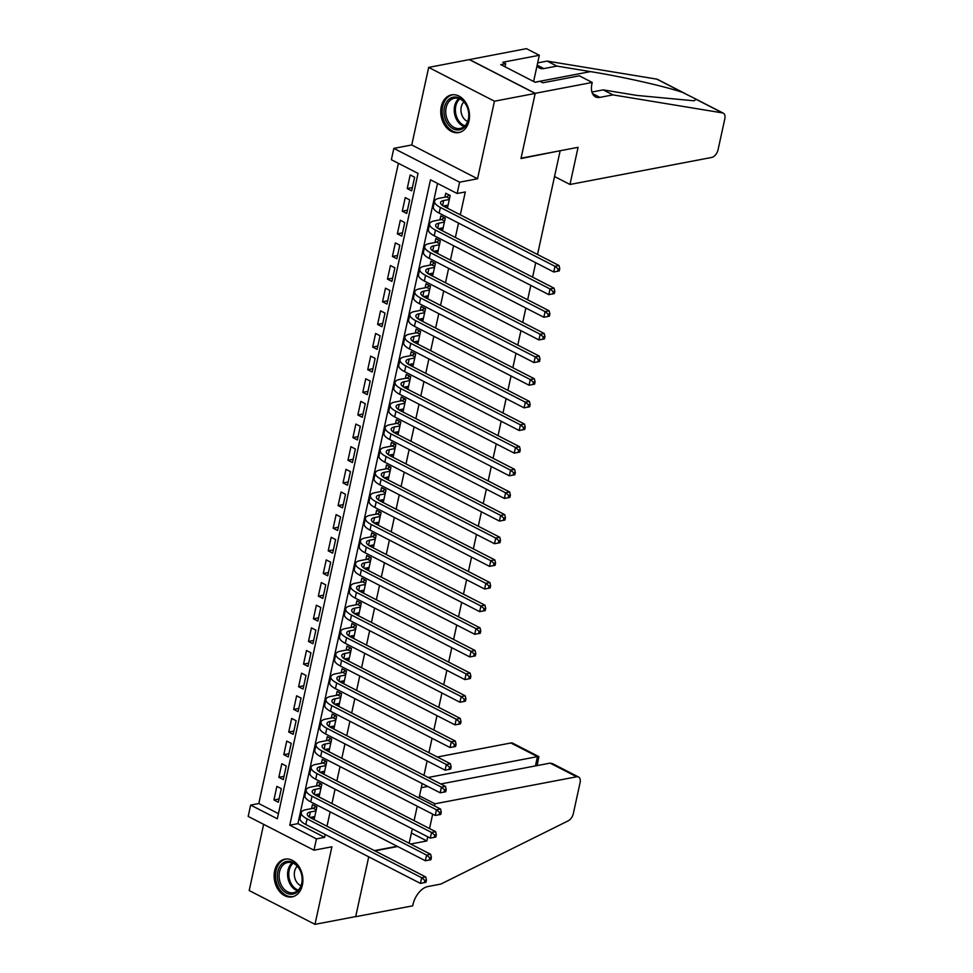 <?xml version="1.0" encoding="UTF-8"?>
<svg xmlns="http://www.w3.org/2000/svg" width="973" height="973" viewBox="0 0 973 973"><rect width="100%" height="100%" fill="white"/><g stroke="black" fill="none" stroke-linecap="round" stroke-linejoin="round"><path stroke-width="1.46" d="M441.28 106.616A19.205 14.194 -100.8 0 0 458.745 132.596A19.205 14.194 -100.8 0 0 469.01 120.871A19.205 14.194 -100.8 0 0 451.545 94.88A19.205 14.194 -100.8 0 0 441.28 106.616M274.641 870.884A19.205 14.194 -100.8 0 0 292.107 896.875A19.205 14.194 -100.8 0 0 302.372 885.138A19.205 14.194 -100.8 0 0 284.907 859.147A19.205 14.194 -100.8 0 0 274.641 870.884M391.365 159.706L393.834 148.382L459.621 182.182L457.152 193.505L430.48 179.798L289.772 825.189L316.444 838.884L313.975 850.207L248.188 816.408L250.657 805.085L277.317 818.792L418.037 173.401L391.365 159.706M592.229 82.45L535.211 93.323L521.066 158.198L578.071 147.324L569.983 184.469L711.713 157.444A7.383 4.306 117.2 0 0 718.074 149.708L724.812 118.803A7.383 4.306 117.2 0 0 723.304 113.16A7.383 4.306 117.2 0 0 722.538 112.917L612.929 94.88L599.903 97.373A17.234 10.058 -62.8 0 1 595.476 96.85A17.234 10.058 -62.8 0 1 591.949 83.69L592.229 82.45L579.336 75.821L542.837 82.79L539.991 81.318L535.114 82.255L500.791 64.619L505.68 63.695L502.834 62.236L539.322 55.279L526.442 48.65L428.667 67.405L411.761 144.965L393.834 148.382M263.634 824.35L249.197 890.55L314.984 924.35L331.89 846.79L313.975 850.207M398.395 163.306L258.794 803.528L250.657 805.085M469.4 59.633L535.186 93.432L494.454 101.204L428.667 67.405M440.781 783.97L550.086 763.124L552.457 763.598L578.558 777.001A7.383 4.306 117.2 0 1 580.078 782.645L573.34 813.55A7.383 4.306 117.2 0 1 568.183 820.859L440.866 884.068L427.828 886.549A17.234 10.058 117.2 0 0 412.966 904.574L412.698 905.827L355.68 916.7L368.731 856.836L355.704 916.578L314.984 924.35M447.422 208.198L450.183 195.512L445.743 193.226L444.88 197.191M442.484 230.844L445.257 218.159L440.805 215.872L439.942 219.837M437.546 253.491L440.319 240.805L435.868 238.519L435.004 242.484M432.608 276.137L435.381 263.452L430.93 261.165L430.066 265.13M427.67 298.784L430.443 286.098L425.992 283.812L425.128 287.777M422.732 321.418L425.505 308.745L421.054 306.459L420.19 310.423M417.794 344.065L420.567 331.379L416.116 329.105L415.252 333.07M412.856 366.712L415.629 354.026L411.178 351.752L410.314 355.704M407.918 389.358L410.691 376.673L406.24 374.386L405.376 378.351M402.992 412.005L405.753 399.319L401.302 397.033L400.438 400.998M398.054 434.651L400.815 421.966L396.364 419.679L395.5 423.644M393.116 457.298L395.877 444.612L391.426 442.326L390.562 446.291M388.178 479.944L390.939 467.259L386.5 464.972L385.636 468.937M383.24 502.579L386.001 489.906L381.562 487.619L380.698 491.584M378.302 525.225L381.063 512.54L376.624 510.266L375.76 514.231M373.364 547.872L376.125 535.186L371.686 532.912L370.822 536.865M368.426 570.519L371.187 557.833L366.748 555.547L365.884 559.511M363.488 593.165L366.249 580.48L361.81 578.193L360.947 582.158M358.551 615.812L361.311 603.126L356.872 600.84L356.009 604.805M353.613 638.458L356.373 625.773L351.934 623.486L351.071 627.451M348.675 661.105L351.435 648.419L346.996 646.133L346.133 650.098M343.737 683.739L346.497 671.066L342.058 668.779L341.195 672.744M338.799 706.386L341.559 693.713L337.12 691.426L336.257 695.391M333.861 729.032L336.634 716.347L332.182 714.073L331.319 718.025M328.923 751.679L331.696 738.994L327.244 736.707L326.381 740.672M323.985 774.326L326.758 761.64L322.306 759.354L321.443 763.319M319.047 796.972L321.82 784.287L317.368 782L316.505 785.965M279.069 798.979L273.912 799.964L276.867 786.379L281.319 788.665L278.351 802.251L273.912 799.964M284.007 776.332L278.85 777.318L281.805 763.732L286.257 766.019L283.289 779.604L278.85 777.318M288.945 753.698L283.788 754.671L286.743 741.085L291.195 743.372L288.227 756.958L283.788 754.671M293.882 731.051L288.726 732.037L291.681 718.439L296.133 720.725L293.165 734.311L288.726 732.037M298.82 708.405L293.664 709.39L296.619 695.804L301.071 698.079L298.103 711.664L293.664 709.39M303.758 685.758L298.602 686.743L301.557 673.158L306.009 675.432L303.041 689.03L298.602 686.743M308.696 663.112L303.54 664.097L306.495 650.511L310.946 652.798L307.979 666.383L303.54 664.097M313.634 640.465L308.477 641.45L311.433 627.865L315.884 630.151L312.917 643.737L308.477 641.45M318.572 617.819L313.415 618.804L316.371 605.218L320.822 607.505L317.855 621.09L313.415 618.804M323.51 595.172L318.341 596.157L321.309 582.572L325.76 584.858L322.793 598.444L318.341 596.157M328.436 572.538L323.279 573.511L326.247 559.925L330.686 562.212L327.731 575.797L323.279 573.511M333.374 549.891L328.217 550.864L331.185 537.278L335.624 539.565L332.669 553.151L328.217 550.864M338.312 527.244L333.155 528.23L336.123 514.632L340.562 516.918L337.607 530.504L333.155 528.23M343.25 504.598L338.093 505.583L341.061 491.997L345.5 494.272L342.545 507.857L338.093 505.583M348.188 481.951L343.031 482.936L345.999 469.351L350.438 471.625L347.483 485.223L343.031 482.936M353.126 459.305L347.969 460.29L350.937 446.704L355.376 448.991L352.421 462.576L347.969 460.29M358.064 436.658L352.907 437.643L355.875 424.058L360.314 426.344L357.359 439.93L352.907 437.643M363.002 414.012L357.845 414.997L360.813 401.411L365.252 403.698L362.297 417.283L357.845 414.997M367.94 391.365L362.783 392.35L365.751 378.765L370.19 381.051L367.235 394.637L362.783 392.35M372.878 368.731L367.721 369.704L370.689 356.118L375.128 358.405L372.173 371.99L367.721 369.704M377.816 346.084L372.659 347.069L375.627 333.471L380.066 335.758L377.098 349.343L372.659 347.069M382.754 323.437L377.597 324.423L380.565 310.837L385.004 313.111L382.036 326.697L377.597 324.423M387.692 300.791L382.535 301.776L385.49 288.19L389.942 290.465L386.974 304.062L382.535 301.776M392.63 278.144L387.473 279.129L390.428 265.544L394.88 267.83L391.912 281.416L387.473 279.129M397.568 255.498L392.411 256.483L395.366 242.897L399.818 245.184L396.85 258.769L392.411 256.483M402.506 232.851L397.349 233.836L400.304 220.251L404.756 222.537L401.788 236.123L397.349 233.836M407.444 210.204L402.287 211.19L405.242 197.604L409.694 199.891L406.726 213.476L402.287 211.19M258.794 803.528L278.448 813.635M411.664 190.83L414.632 177.244L410.18 174.958L407.225 188.543L411.664 190.83M437.509 183.411L297.908 823.632L324.581 837.327L325.201 834.481M327.001 826.235L330.139 811.835M331.939 803.589L335.077 789.188M336.877 780.942L340.015 766.542M341.815 758.308L344.953 743.895M346.753 735.661L349.891 721.248M351.691 713.014L354.829 698.614M356.629 690.368L359.767 675.967M361.567 667.721L364.705 653.321M366.505 645.075L369.643 630.674M371.443 622.428L374.581 608.028M376.381 599.782L379.519 585.381M381.319 577.147L384.457 562.735M386.257 554.501L389.395 540.088M391.195 531.854L394.333 517.454M396.133 509.207L399.271 494.807M401.071 486.561L404.209 472.16M405.996 463.914L409.147 449.514M410.934 441.268L414.084 426.867M415.872 418.621L419.022 404.221M420.81 395.987L423.96 381.574M425.748 373.34L428.886 358.928M430.686 350.694L433.824 336.281M435.624 328.047L438.762 313.647M440.562 305.4L443.7 291M445.5 282.754L448.638 268.353M450.438 260.107L453.576 245.707M455.376 237.461L458.514 223.06M460.314 214.826L465.301 191.949L457.152 193.505M314.109 819.619L316.882 806.933L312.43 804.647L311.567 808.612M535.186 93.432L520.981 158.538L559.621 150.851M560.083 151.083L537.534 254.488M535.734 262.734L532.596 277.135M530.808 285.381L527.658 299.781M525.87 308.027L522.72 322.428M520.932 330.674L517.782 345.074M515.994 353.321L512.844 367.721M511.056 375.955L507.906 390.368M506.118 398.602L502.98 413.014M501.18 421.248L498.042 435.661M496.242 443.895L493.104 458.295M491.304 466.541L488.166 480.942M486.366 489.188L483.228 503.588M481.428 511.834L478.29 526.235M476.49 534.481L473.352 548.881M471.552 557.128L468.414 571.528M466.614 579.762L463.476 594.175M461.676 602.409L458.538 616.821M456.738 625.055L453.6 639.456M451.8 647.702L448.662 662.102M446.862 670.348L443.724 684.749M441.924 692.995L438.787 707.395M436.986 715.641L433.849 730.042M432.048 738.288L428.911 752.688M427.111 760.922L423.973 775.335M422.173 783.569L419.035 797.982M417.247 806.216L414.097 820.616M412.309 828.862L409.159 843.263M411.761 144.965L477.548 178.764L494.454 101.204M477.548 178.764L459.621 182.182M324.581 837.327L316.444 838.884M374.447 850.609L397.179 846.279M297.908 823.632L289.772 825.189M314.632 817.247L310.898 817.965M412.382 187.57L407.225 188.543M319.57 794.613L315.836 795.318M324.508 771.966L320.774 772.671M329.446 749.319L325.712 750.025M334.384 726.673L330.65 727.378M339.309 704.026L335.588 704.732M344.247 681.38L340.526 682.097M349.185 658.733L345.464 659.451M354.123 636.087L350.402 636.804M359.061 613.44L355.34 614.158M363.999 590.806L360.278 591.511M368.937 568.159L365.216 568.864M373.875 545.512L370.154 546.218M378.813 522.866L375.091 523.571M383.751 500.219L380.029 500.937M388.689 477.573L384.967 478.29M393.627 454.926L389.893 455.644M398.565 432.28L394.831 432.997M403.503 409.645L399.769 410.351M408.441 386.999L404.707 387.704M413.379 364.352L409.645 365.057M418.317 341.705L414.583 342.411M423.255 319.059L419.521 319.776M428.193 296.412L424.459 297.13M433.131 273.766L429.397 274.483M438.069 251.119L434.335 251.837M443.007 228.485L439.273 229.19M447.933 205.838L444.211 206.544M316.018 810.898L310.399 811.969A12.308 4.147 12.3 0 0 307.261 813.915A12.308 4.147 12.3 0 0 311.141 818.086L425.736 876.965L426.454 880.079L424.824 880.395L424.325 882.657L425.955 882.341L426.454 880.079M314.778 816.554L310.022 817.466M424.325 882.657L420.421 883.399L421.662 877.731L307.067 818.865A18.463 6.215 -167.7 0 1 301.241 812.601A18.463 6.215 -167.7 0 1 305.948 809.682L313.209 808.295L315.957 806.459M420.421 883.399L305.826 824.52A18.463 6.215 -167.7 0 1 300.012 818.257L301.241 812.601M424.824 880.395L421.662 877.731L425.736 876.965M316.237 809.852L313.209 808.295M301.873 875.457A16.614 12.272 79.2 0 1 292.922 894.09A16.614 12.272 79.2 0 1 277.743 880.066A16.614 12.272 79.2 0 1 286.694 861.446A16.614 12.272 79.2 0 1 301.873 875.457M279.458 879.738A15.386 11.372 -100.8 0 0 293.505 892.715A15.386 11.372 -100.8 0 0 301.788 875.481A15.386 11.372 -100.8 0 0 287.74 862.492A15.386 11.372 -100.8 0 0 279.458 879.738M297.3 866.225A10.958 8.1 -100.8 0 0 294.564 876.855A10.958 8.1 -100.8 0 0 301.01 885.734M286.536 858.977A19.071 14.096 -100.8 0 0 286.232 859.025A19.071 14.096 -100.8 0 0 275.967 880.407A19.071 14.096 -100.8 0 0 293.384 896.498A19.071 14.096 -100.8 0 0 293.676 896.437L293.384 896.498M468.512 111.19A16.614 12.272 79.2 0 1 459.56 129.81A16.614 12.272 79.2 0 1 444.381 115.799A16.614 12.272 79.2 0 1 453.333 97.166A16.614 12.272 79.2 0 1 468.512 111.19M446.096 115.471A15.386 11.372 -100.8 0 0 460.144 128.448A15.386 11.372 -100.8 0 0 468.427 111.202A15.386 11.372 -100.8 0 0 454.379 98.224A15.386 11.372 -100.8 0 0 446.096 115.471M463.926 101.958A10.958 8.1 -100.8 0 0 461.202 112.588A10.958 8.1 -100.8 0 0 467.648 121.455M452.871 94.758L453.15 94.697A19.071 14.096 -100.8 0 0 452.871 94.758A19.071 14.096 -100.8 0 0 442.593 116.14A19.071 14.096 -100.8 0 0 460.022 132.231A19.071 14.096 -100.8 0 0 460.314 132.17M419.497 795.878L434.943 803.807L576.673 776.782L550.086 763.124M421.285 787.692L427.779 786.452M374.909 850.852L397.641 846.51M410.655 844.029L426.843 840.952L427.743 836.792M411.397 833.01L426.843 840.952M429.543 828.558L432.681 814.158M434.481 805.912L434.943 803.807M428.156 777.488L537.461 756.641L510.886 742.983A7.383 4.306 -62.8 0 1 512.771 743.214L538.872 756.617L537.461 756.641L535.442 765.921M437.327 757.006L510.886 742.983M578.558 777.001A7.383 4.306 117.2 0 0 576.673 776.782M537.132 765.593L538.872 756.617M612.929 94.88L603.199 89.881L636.804 95.415L694.15 100.803L696.145 99.21L682.766 92.484C665.714 86.512 622.136 76.66 590.489 71.613L556.884 66.091L543.846 68.572A17.234 10.058 -62.8 0 1 539.431 68.049A17.234 10.058 -62.8 0 1 537.023 65.836M556.884 66.091L547.142 61.092L537.668 62.892M591.925 92.034L603.199 89.881M682.766 92.484L656.751 79.117L547.142 61.092M535.211 93.323L469.424 59.523M569.983 184.469L554.537 176.527M533.618 81.489L539.322 55.279M656.751 79.117A7.383 4.306 -62.8 0 1 657.517 79.372L684.676 93.323M505.011 66.784L505.68 63.695M320.956 788.252L315.337 789.322A12.308 4.147 12.3 0 0 312.199 791.268A12.308 4.147 12.3 0 0 316.079 795.44L430.674 854.318L431.392 857.432L429.762 857.748L429.263 860.01L430.893 859.694L431.392 857.432M319.716 793.907L314.96 794.819M429.263 860.01L425.359 860.752L426.6 855.097L312.005 796.218A18.463 6.215 -167.7 0 1 306.179 789.954A18.463 6.215 -167.7 0 1 310.886 787.035L318.147 785.649L320.895 783.812M425.359 860.752L310.764 801.886A18.463 6.215 -167.7 0 1 304.95 795.622L306.179 789.954M429.762 857.748L426.6 855.097L430.674 854.318M321.175 787.206L318.147 785.649M325.894 765.605L320.263 766.675A12.308 4.147 12.3 0 0 317.137 768.621A12.308 4.147 12.3 0 0 321.017 772.793L435.6 831.672L436.33 834.785L434.7 835.102L434.201 837.364L435.831 837.048L436.33 834.785M324.654 771.261L319.898 772.173M434.201 837.364L430.297 838.106L431.538 832.45L316.943 773.571A18.463 6.215 -167.7 0 1 311.117 767.308A18.463 6.215 -167.7 0 1 315.824 764.389L323.085 763.014L325.833 761.166M430.297 838.106L315.702 779.239A18.463 6.215 -167.7 0 1 309.888 772.976L311.117 767.308M434.7 835.102L431.538 832.45L435.6 831.672M326.113 764.571L323.085 763.014M330.832 742.958L325.201 744.029A12.308 4.147 12.3 0 0 322.075 745.975A12.308 4.147 12.3 0 0 325.955 750.147L440.538 809.025L441.268 812.139L439.638 812.455L439.139 814.717L440.769 814.413L441.268 812.139M329.592 748.626L324.836 749.526M439.139 814.717L435.235 815.459L436.476 809.804L321.881 750.925A18.463 6.215 -167.7 0 1 316.055 744.661A18.463 6.215 -167.7 0 1 320.762 741.742L328.023 740.368L330.771 738.519M435.235 815.459L320.64 756.593A18.463 6.215 -167.7 0 1 314.826 750.329L316.055 744.661M439.638 812.455L436.476 809.804L440.538 809.025M331.051 741.925L328.023 740.368M335.758 720.312L330.139 721.382A12.308 4.147 12.3 0 0 327.013 723.328A12.308 4.147 12.3 0 0 330.893 727.512L445.476 786.379L446.206 789.504L444.576 789.808L444.077 792.071L445.707 791.767L446.206 789.504M334.53 725.98L329.774 726.88M444.077 792.071L440.173 792.813L441.414 787.157L326.819 728.278A18.463 6.215 -167.7 0 1 320.993 722.027A18.463 6.215 -167.7 0 1 325.7 719.108L332.961 717.721L335.709 715.873M440.173 792.813L325.578 733.946A18.463 6.215 -167.7 0 1 319.764 727.682L320.993 722.027M444.576 789.808L441.414 787.157L445.476 786.379M335.989 719.278L332.961 717.721M340.696 697.665L335.077 698.736A12.308 4.147 12.3 0 0 331.951 700.682A12.308 4.147 12.3 0 0 335.831 704.866L450.414 763.732L451.144 766.858L449.514 767.162L449.015 769.424L450.645 769.12L451.144 766.858M339.468 703.333L334.712 704.233M449.015 769.424L445.111 770.178L446.352 764.51L331.757 705.644A18.463 6.215 -167.7 0 1 325.931 699.38A18.463 6.215 -167.7 0 1 330.638 696.461L337.899 695.075L340.647 693.238M445.111 770.178L330.516 711.299A18.463 6.215 -167.7 0 1 324.702 705.036L325.931 699.38M449.514 767.162L446.352 764.51L450.414 763.732M340.927 696.632L337.899 695.075M345.634 675.019L340.015 676.101A12.308 4.147 12.3 0 0 336.889 678.047A12.308 4.147 12.3 0 0 340.769 682.219L455.352 741.085L456.069 744.211L454.452 744.515L453.953 746.79L455.583 746.473L456.069 744.211M344.406 680.686L339.65 681.587M453.953 746.79L450.049 747.532L451.277 741.864L336.694 682.997A18.463 6.215 -167.7 0 1 330.869 676.734A18.463 6.215 -167.7 0 1 335.576 673.815L342.837 672.428L345.585 670.592M450.049 747.532L335.454 688.653A18.463 6.215 -167.7 0 1 329.64 682.389L330.869 676.734M454.452 744.515L451.277 741.864L455.352 741.085M345.865 673.985L342.837 672.428M350.572 652.384L344.953 653.455A12.308 4.147 12.3 0 0 341.815 655.401A12.308 4.147 12.3 0 0 345.695 659.572L460.29 718.439L461.007 721.565L459.378 721.869L458.891 724.143L460.521 723.827L461.007 721.565M349.343 658.04L344.588 658.952M458.891 724.143L454.987 724.885L456.215 719.217L341.632 660.351A18.463 6.215 -167.7 0 1 335.807 654.087A18.463 6.215 -167.7 0 1 340.514 651.168L347.775 649.782L350.511 647.945M454.987 724.885L340.392 666.006A18.463 6.215 -167.7 0 1 334.578 659.743L335.807 654.087M459.378 721.869L456.215 719.217L460.29 718.439M350.803 651.338L347.775 649.782M355.51 629.738L349.891 630.808A12.308 4.147 12.3 0 0 346.753 632.754A12.308 4.147 12.3 0 0 350.633 636.926L465.228 695.804L465.945 698.918L464.316 699.234L463.829 701.497L465.459 701.18L465.945 698.918M354.281 635.393L349.526 636.306M463.829 701.497L459.925 702.238L461.153 696.571L346.57 637.704A18.463 6.215 -167.7 0 1 340.745 631.441A18.463 6.215 -167.7 0 1 345.451 628.522L352.713 627.135L355.449 625.298M459.925 702.238L345.33 643.36A18.463 6.215 -167.7 0 1 339.516 637.096L340.745 631.441M464.316 699.234L461.153 696.571L465.228 695.804M355.741 628.692L352.713 627.135M360.448 607.091L354.829 608.161A12.308 4.147 12.3 0 0 351.691 610.107A12.308 4.147 12.3 0 0 355.571 614.279L470.166 673.158L470.883 676.271L469.254 676.588L468.767 678.85L470.397 678.534L470.883 676.271M359.219 612.747L354.464 613.659M468.767 678.85L464.863 679.592L466.091 673.936L351.508 615.058A18.463 6.215 -167.7 0 1 345.683 608.794A18.463 6.215 -167.7 0 1 350.389 605.875L357.65 604.488L360.387 602.652M464.863 679.592L350.268 620.713A18.463 6.215 -167.7 0 1 344.454 614.462L345.683 608.794M469.254 676.588L466.091 673.936L470.166 673.158M360.679 606.045L357.65 604.488M365.386 584.445L359.767 585.515A12.308 4.147 12.3 0 0 356.629 587.461A12.308 4.147 12.3 0 0 360.509 591.633L475.104 650.511L475.821 653.625L474.192 653.941L473.705 656.203L475.335 655.887L475.821 653.625M364.157 590.1L359.402 591.012M473.705 656.203L469.801 656.945L471.029 651.29L356.434 592.411A18.463 6.215 -167.7 0 1 350.621 586.147A18.463 6.215 -167.7 0 1 355.327 583.228L362.576 581.842L365.325 580.005M469.801 656.945L355.206 598.079A18.463 6.215 -167.7 0 1 349.392 591.815L350.621 586.147M474.192 653.941L471.029 651.29L475.104 650.511M365.617 583.411L362.576 581.842M370.324 561.798L364.705 562.868A12.308 4.147 12.3 0 0 361.567 564.814A12.308 4.147 12.3 0 0 365.447 568.986L480.042 627.865L480.759 630.978L479.13 631.295L478.643 633.557L480.273 633.253L480.759 630.978M369.095 567.466L364.34 568.366M478.643 633.557L474.739 634.299L475.967 628.643L361.372 569.764A18.463 6.215 -167.7 0 1 355.559 563.501A18.463 6.215 -167.7 0 1 360.265 560.582L367.514 559.207L370.263 557.359M474.739 634.299L360.144 575.432A18.463 6.215 -167.7 0 1 354.318 569.169L355.559 563.501M479.13 631.295L475.967 628.643L480.042 627.865M370.555 560.764L367.514 559.207M375.262 539.151L369.643 540.222A12.308 4.147 12.3 0 0 366.505 542.168A12.308 4.147 12.3 0 0 370.385 546.352L484.98 605.218L485.697 608.344L484.067 608.648L483.581 610.91L485.211 610.606L485.697 608.344M374.033 544.819L369.278 545.719M483.581 610.91L479.677 611.652L480.905 605.997L366.31 547.118A18.463 6.215 -167.7 0 1 360.496 540.854A18.463 6.215 -167.7 0 1 365.203 537.947L372.452 536.561L375.201 534.712M479.677 611.652L365.082 552.786A18.463 6.215 -167.7 0 1 359.256 546.522L360.496 540.854M484.067 608.648L480.905 605.997L484.98 605.218M375.493 538.118L372.452 536.561M380.2 516.505L374.581 517.575A12.308 4.147 12.3 0 0 371.443 519.521A12.308 4.147 12.3 0 0 375.323 523.705L489.918 582.572L490.635 585.697L489.005 586.001L488.519 588.264L490.149 587.96L490.635 585.697M378.971 522.173L374.216 523.073M488.519 588.264L484.615 589.018L485.843 583.35L371.248 524.483A18.463 6.215 -167.7 0 1 365.434 518.22A18.463 6.215 -167.7 0 1 370.129 515.301L377.39 513.914L380.139 512.066M484.615 589.018L370.02 530.139A18.463 6.215 -167.7 0 1 364.194 523.875L365.434 518.22M489.005 586.001L485.843 583.35L489.918 582.572M380.431 515.471L377.39 513.914M385.138 493.858L379.519 494.941A12.308 4.147 12.3 0 0 376.381 496.887A12.308 4.147 12.3 0 0 380.261 501.059L494.856 559.925L495.573 563.051L493.943 563.355L493.457 565.617L495.087 565.313L495.573 563.051M383.909 499.526L379.142 500.426M493.457 565.617L489.553 566.371L490.781 560.703L376.186 501.837A18.463 6.215 -167.7 0 1 370.372 495.573A18.463 6.215 -167.7 0 1 375.067 492.654L382.328 491.268L385.077 489.431M489.553 566.371L374.958 507.492A18.463 6.215 -167.7 0 1 369.132 501.229L370.372 495.573M493.943 563.355L490.781 560.703L494.856 559.925M385.369 492.825L382.328 491.268M390.076 471.224L384.457 472.294A12.308 4.147 12.3 0 0 381.319 474.24A12.308 4.147 12.3 0 0 385.199 478.412L499.794 537.278L500.511 540.404L498.881 540.708L498.395 542.983L500.013 542.666L500.511 540.404M388.835 476.879L384.08 477.792M498.395 542.983L494.491 543.725L495.719 538.057L381.124 479.19A18.463 6.215 -167.7 0 1 375.31 472.927A18.463 6.215 -167.7 0 1 380.005 470.008L387.266 468.621L390.015 466.785M494.491 543.725L379.896 484.846A18.463 6.215 -167.7 0 1 374.07 478.582L375.31 472.927M498.881 540.708L495.719 538.057L499.794 537.278M390.307 470.178L387.266 468.621M395.014 448.577L389.395 449.648A12.308 4.147 12.3 0 0 386.257 451.594A12.308 4.147 12.3 0 0 390.137 455.765L504.732 514.644L505.449 517.758L503.819 518.074L503.321 520.336L504.951 520.02L505.449 517.758M393.773 454.233L389.018 455.145M503.321 520.336L499.429 521.078L500.657 515.41L386.062 456.544A18.463 6.215 -167.7 0 1 380.248 450.28A18.463 6.215 -167.7 0 1 384.943 447.361L392.204 445.975L394.953 444.138M499.429 521.078L384.834 462.199A18.463 6.215 -167.7 0 1 379.008 455.936L380.248 450.28M503.819 518.074L500.657 515.41L504.732 514.644M395.245 447.531L392.204 445.975M399.952 425.931L394.333 427.001A12.308 4.147 12.3 0 0 391.195 428.947A12.308 4.147 12.3 0 0 395.074 433.119L509.67 491.997L510.387 495.111L508.757 495.427L508.259 497.69L509.888 497.373L510.387 495.111M398.711 431.586L393.956 432.499M508.259 497.69L504.355 498.431L505.595 492.776L391 433.897A18.463 6.215 -167.7 0 1 385.186 427.634A18.463 6.215 -167.7 0 1 389.881 424.714L397.142 423.328L399.891 421.491M504.355 498.431L389.772 439.553A18.463 6.215 -167.7 0 1 383.946 433.301L385.186 427.634M508.757 495.427L505.595 492.776L509.67 491.997M400.171 424.885L397.142 423.328M404.89 403.284L399.271 404.354A12.308 4.147 12.3 0 0 396.133 406.3A12.308 4.147 12.3 0 0 400.012 410.472L514.608 469.351L515.325 472.464L513.695 472.781L513.197 475.043L514.826 474.727L515.325 472.464M403.649 408.94L398.894 409.852M513.197 475.043L509.293 475.785L510.533 470.129L395.938 411.251A18.463 6.215 -167.7 0 1 390.124 404.987A18.463 6.215 -167.7 0 1 394.819 402.068L402.08 400.681L404.829 398.845M509.293 475.785L394.71 416.918A18.463 6.215 -167.7 0 1 388.884 410.655L390.124 404.987M513.695 472.781L510.533 470.129L514.608 469.351M405.109 402.25L402.08 400.681M409.828 380.638L404.209 381.708A12.308 4.147 12.3 0 0 401.071 383.654A12.308 4.147 12.3 0 0 404.95 387.826L519.546 446.704L520.263 449.818L518.633 450.134L518.135 452.396L519.764 452.092L520.263 449.818M408.587 386.305L403.831 387.205M518.135 452.396L514.231 453.138L515.471 447.483L400.876 388.604A18.463 6.215 -167.7 0 1 395.062 382.34A18.463 6.215 -167.7 0 1 399.757 379.421L407.018 378.047L409.767 376.198M514.231 453.138L399.648 394.272A18.463 6.215 -167.7 0 1 393.822 388.008L395.062 382.34M518.633 450.134L515.471 447.483L519.546 446.704M410.047 379.604L407.018 378.047M414.766 357.991L409.147 359.061A12.308 4.147 12.3 0 0 406.009 361.007A12.308 4.147 12.3 0 0 409.888 365.191L524.483 424.058L525.201 427.171L523.571 427.488L523.073 429.75L524.702 429.446L525.201 427.171M413.525 363.659L408.769 364.559M523.073 429.75L519.168 430.492L520.409 424.836L405.814 365.957A18.463 6.215 -167.7 0 1 400 359.694A18.463 6.215 -167.7 0 1 404.695 356.787L411.956 355.4L414.705 353.552M519.168 430.492L404.586 371.625A18.463 6.215 -167.7 0 1 398.76 365.361L400 359.694M523.571 427.488L520.409 424.836L524.483 424.058M414.985 356.957L411.956 355.4M419.704 335.344L414.084 336.415A12.308 4.147 12.3 0 0 410.947 338.361A12.308 4.147 12.3 0 0 414.826 342.545L529.421 401.411L530.139 404.537L528.509 404.841L528.011 407.103L529.64 406.799L530.139 404.537M418.463 341.012L413.707 341.912M528.011 407.103L524.106 407.857L525.347 402.19L410.752 343.311A18.463 6.215 -167.7 0 1 404.938 337.059A18.463 6.215 -167.7 0 1 409.633 334.14L416.894 332.754L419.643 330.905M524.106 407.857L409.511 348.979A18.463 6.215 -167.7 0 1 403.698 342.715L404.938 337.059M528.509 404.841L525.347 402.19L529.421 401.411M419.922 334.311L416.894 332.754M424.642 312.698L419.022 313.78A12.308 4.147 12.3 0 0 415.885 315.714A12.308 4.147 12.3 0 0 419.764 319.898L534.359 378.765L535.077 381.89L533.447 382.194L532.949 384.457L534.578 384.153L535.077 381.89M423.401 318.366L418.645 319.266M532.949 384.457L529.044 385.211L530.285 379.543L415.69 320.676A18.463 6.215 -167.7 0 1 409.864 314.413A18.463 6.215 -167.7 0 1 414.571 311.494L421.832 310.107L424.581 308.271M529.044 385.211L414.449 326.332A18.463 6.215 -167.7 0 1 408.636 320.068L409.864 314.413M533.447 382.194L530.285 379.543L534.359 378.765M424.86 311.664L421.832 310.107M429.579 290.063L423.96 291.134A12.308 4.147 12.3 0 0 420.822 293.08A12.308 4.147 12.3 0 0 424.702 297.252L539.297 356.118L540.015 359.244L538.385 359.548L537.887 361.822L539.516 361.506L540.015 359.244M428.339 295.719L423.583 296.631M537.887 361.822L533.982 362.564L535.223 356.896L420.628 298.03A18.463 6.215 -167.7 0 1 414.802 291.766A18.463 6.215 -167.7 0 1 419.509 288.847L426.77 287.461L429.519 285.624M533.982 362.564L419.387 303.685A18.463 6.215 -167.7 0 1 413.574 297.422L414.802 291.766M538.385 359.548L535.223 356.896L539.297 356.118M429.798 289.017L426.77 287.461M434.517 267.417L428.886 268.487A12.308 4.147 12.3 0 0 425.76 270.433A12.308 4.147 12.3 0 0 429.64 274.605L544.235 333.484L544.953 336.597L543.323 336.913L542.825 339.176L544.454 338.859L544.953 336.597M433.277 273.072L428.521 273.985M542.825 339.176L538.92 339.918L540.161 334.25L425.566 275.383A18.463 6.215 -167.7 0 1 419.74 269.12A18.463 6.215 -167.7 0 1 424.447 266.201L431.708 264.814L434.457 262.978M538.92 339.918L424.325 281.039A18.463 6.215 -167.7 0 1 418.512 274.775L419.74 269.12M543.323 336.913L540.161 334.25L544.235 333.484M434.736 266.371L431.708 264.814M439.455 244.77L433.824 245.841A12.308 4.147 12.3 0 0 430.698 247.787A12.308 4.147 12.3 0 0 434.578 251.958L549.161 310.837L549.891 313.951L548.261 314.267L547.763 316.529L549.392 316.213L549.891 313.951M438.215 250.426L433.459 251.338M547.763 316.529L543.858 317.271L545.099 311.615L430.504 252.737A18.463 6.215 -167.7 0 1 424.678 246.473A18.463 6.215 -167.7 0 1 429.385 243.554L436.646 242.168L439.395 240.331M543.858 317.271L429.263 258.392A18.463 6.215 -167.7 0 1 423.45 252.141L424.678 246.473M548.261 314.267L545.099 311.615L549.161 310.837M439.674 243.724L436.646 242.168M444.381 222.124L438.762 223.194A12.308 4.147 12.3 0 0 435.636 225.14A12.308 4.147 12.3 0 0 439.516 229.312L554.099 288.19L554.829 291.304L553.199 291.62L552.7 293.882L554.33 293.566L554.829 291.304M443.153 227.779L438.397 228.691M552.7 293.882L548.796 294.624L550.037 288.969L435.442 230.09A18.463 6.215 -167.7 0 1 429.616 223.826A18.463 6.215 -167.7 0 1 434.323 220.907L441.584 219.521L444.333 217.684M548.796 294.624L434.201 235.758A18.463 6.215 -167.7 0 1 428.388 229.494L429.616 223.826M553.199 291.62L550.037 288.969L554.099 288.19M444.612 221.09L441.584 219.521M449.319 199.477L443.7 200.547A12.308 4.147 12.3 0 0 440.574 202.493A12.308 4.147 12.3 0 0 444.454 206.665L559.037 265.544L559.767 268.657L558.137 268.974L557.638 271.236L559.268 270.932L559.767 268.657M448.091 205.133L443.335 206.045M557.638 271.236L553.734 271.978L554.975 266.322L440.38 207.444A18.463 6.215 -167.7 0 1 434.554 201.18A18.463 6.215 -167.7 0 1 439.261 198.261L446.522 196.887L449.271 195.038M553.734 271.978L439.139 213.111A18.463 6.215 -167.7 0 1 433.326 206.848L434.554 201.18M558.137 268.974L554.975 266.322L559.037 265.544M449.55 198.443L446.522 196.887M309.305 816.992L310.399 811.969M305.826 824.52L307.067 818.865M297.531 890.782A15.386 11.372 79.2 0 1 287.947 878.12A15.386 11.372 79.2 0 1 292.204 862.82M293.141 863.185A14.875 10.995 -100.8 0 0 289.115 877.901A14.875 10.995 -100.8 0 0 298.273 890.1M464.17 126.502A15.386 11.372 79.2 0 1 454.586 113.853A15.386 11.372 79.2 0 1 458.842 98.553M459.779 98.905A14.875 10.995 -100.8 0 0 455.753 113.622A14.875 10.995 -100.8 0 0 464.912 125.821M543.846 68.572L537.169 65.142M592.484 93.554L599.903 97.373M722.538 112.917L696.522 99.55M590.489 71.613L535.004 82.194M314.243 794.345L315.337 789.322M310.764 801.886L312.005 796.218M319.168 771.698L320.263 766.675M315.702 779.239L316.943 773.571M324.106 749.052L325.201 744.029M320.64 756.593L321.881 750.925M329.044 726.405L330.139 721.382M325.578 733.946L326.819 728.278M333.982 703.759L335.077 698.736M330.516 711.299L331.757 705.644M338.92 681.112L340.015 676.101M335.454 688.653L336.694 682.997M343.858 658.466L344.953 653.455M340.392 666.006L341.632 660.351M348.796 635.831L349.891 630.808M345.33 643.36L346.57 637.704M353.734 613.185L354.829 608.161M350.268 620.713L351.508 615.058M358.672 590.538L359.767 585.515M355.206 598.079L356.434 592.411M363.61 567.891L364.705 562.868M360.144 575.432L361.372 569.764M368.548 545.245L369.643 540.222M365.082 552.786L366.31 547.118M373.486 522.598L374.581 517.575M370.02 530.139L371.248 524.483M378.424 499.952L379.519 494.941M374.958 507.492L376.186 501.837M383.362 477.305L384.457 472.294M379.896 484.846L381.124 479.19M388.3 454.659L389.395 449.648M384.834 462.199L386.062 456.544M393.238 432.024L394.333 427.001M389.772 439.553L391 433.897M398.176 409.378L399.271 404.354M394.71 416.918L395.938 411.251M403.114 386.731L404.209 381.708M399.648 394.272L400.876 388.604M408.052 364.084L409.147 359.061M404.586 371.625L405.814 365.957M412.99 341.438L414.084 336.415M409.511 348.979L410.752 343.311M417.928 318.791L419.022 313.78M414.449 326.332L415.69 320.676M422.866 296.145L423.96 291.134M419.387 303.685L420.628 298.03M427.792 273.498L428.886 268.487M424.325 281.039L425.566 275.383M432.73 250.864L433.824 245.841M429.263 258.392L430.504 252.737M437.668 228.217L438.762 223.194M434.201 235.758L435.442 230.09M442.606 205.571L443.7 200.547M439.139 213.111L440.38 207.444M723.304 113.16L696.23 99.258"/></g></svg>
